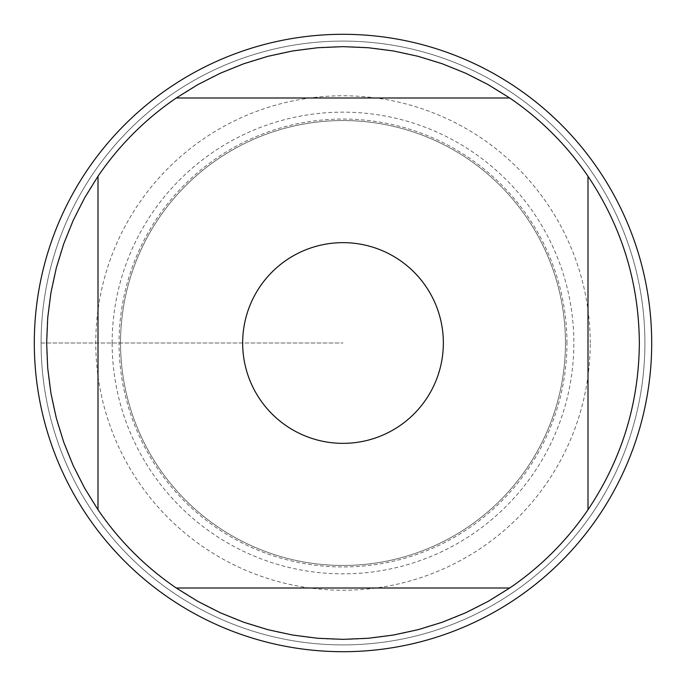 <?xml version="1.0" encoding="UTF-8"?>
<svg xmlns="http://www.w3.org/2000/svg" width="686" height="686" viewBox="0 0 686 686"><rect width="100%" height="100%" fill="white"/><g stroke="black" fill="none" stroke-linecap="round" stroke-linejoin="round"><path stroke-width="0.51" stroke-dasharray="3.43 2.57" d="M41.091 343A301.909 301.909 0 0 1 493.954 81.54A301.909 301.909 0 0 1 493.954 604.46A301.909 301.909 0 0 1 41.091 343A301.909 301.909 0 0 0 493.954 604.46A301.909 301.909 0 0 0 493.954 81.54A301.909 301.909 0 0 0 41.091 343L343 343L41.091 343M639.352 343A296.352 296.352 0 0 1 194.824 599.65A296.352 296.352 0 0 1 194.824 86.35A296.352 296.352 0 0 1 639.352 343M651.7 343A308.7 308.7 0 0 0 188.65 75.657A308.7 308.7 0 0 0 188.65 610.343A308.7 308.7 0 0 0 651.7 343M120.539 343A222.461 222.461 0 0 0 454.226 535.655A222.461 222.461 0 0 0 454.226 150.345A222.461 222.461 0 0 0 120.539 343A222.461 222.461 0 0 1 454.226 150.345A222.461 222.461 0 0 1 454.226 535.655A222.461 222.461 0 0 1 120.539 343A222.461 222.461 0 0 1 454.226 150.345A222.461 222.461 0 0 1 454.226 535.655A222.461 222.461 0 0 1 120.539 343A222.461 222.461 0 0 0 454.226 535.655A222.461 222.461 0 0 0 454.226 150.345A222.461 222.461 0 0 0 120.539 343M98.004 509.732L98.004 176.268M509.732 587.996L176.268 587.996M176.268 98.004L509.732 98.004M587.996 176.268L587.996 509.732M644.909 343A301.909 301.909 0 0 1 192.046 604.46A301.909 301.909 0 0 1 192.046 81.54A301.909 301.909 0 0 1 644.909 343A301.909 301.909 0 0 0 192.046 81.54A301.909 301.909 0 0 0 192.046 604.46A301.909 301.909 0 0 0 644.909 343M590.217 343A247.217 247.217 0 0 0 343 95.783A247.217 247.217 0 0 0 95.783 343A247.217 247.217 0 0 0 343 590.217A247.217 247.217 0 0 0 590.217 343M566.945 343A223.945 223.945 0 0 0 343 119.055A223.945 223.945 0 0 0 119.055 343A223.945 223.945 0 0 0 343 566.945A223.945 223.945 0 0 0 566.945 343M112.144 343A230.856 230.856 0 0 1 458.428 143.074A230.856 230.856 0 0 1 458.428 542.926A230.856 230.856 0 0 1 112.144 343"/><path stroke-width="1.03" d="M260.037 399.458A100.353 100.353 0 0 0 443.353 343A100.353 100.353 0 0 0 313.459 247.097A100.353 100.353 0 0 0 260.037 399.458M98.004 509.732A296.352 296.352 0 0 0 176.268 587.996L509.732 587.996A296.352 296.352 0 0 0 587.996 509.732L587.996 176.268A296.352 296.352 0 0 0 509.732 98.004L176.268 98.004A296.352 296.352 0 0 0 98.004 176.268L98.004 509.732L84.678 488.235L73.231 465.683L63.755 442.238L56.312 418.066L50.953 393.352L47.728 368.271L46.648 343L47.728 317.729L50.953 292.648L56.312 267.934L63.755 243.762L73.231 220.317L84.678 197.765L98.004 176.268M587.996 509.732C621.756 459.277 638.872 403.702 639.352 343C638.872 282.298 621.756 226.723 587.996 176.268M176.268 587.996L197.765 601.322L220.317 612.769L243.762 622.245L267.934 629.688L292.648 635.047L317.729 638.272L343 639.352L368.271 638.272L393.352 635.047L418.066 629.688L442.238 622.245L465.683 612.769L488.235 601.322L509.732 587.996M509.732 98.004L488.235 84.678L465.683 73.231L442.238 63.755L418.066 56.312L393.352 50.953L368.271 47.728L343 46.648L317.729 47.728L292.648 50.953L267.934 56.312L243.762 63.755L220.317 73.231L197.765 84.678L176.268 98.004M651.7 343A308.7 308.7 0 0 1 343 651.7A308.7 308.7 0 0 1 34.3 343A308.7 308.7 0 0 1 343 34.3A308.7 308.7 0 0 1 651.7 343"/></g></svg>
